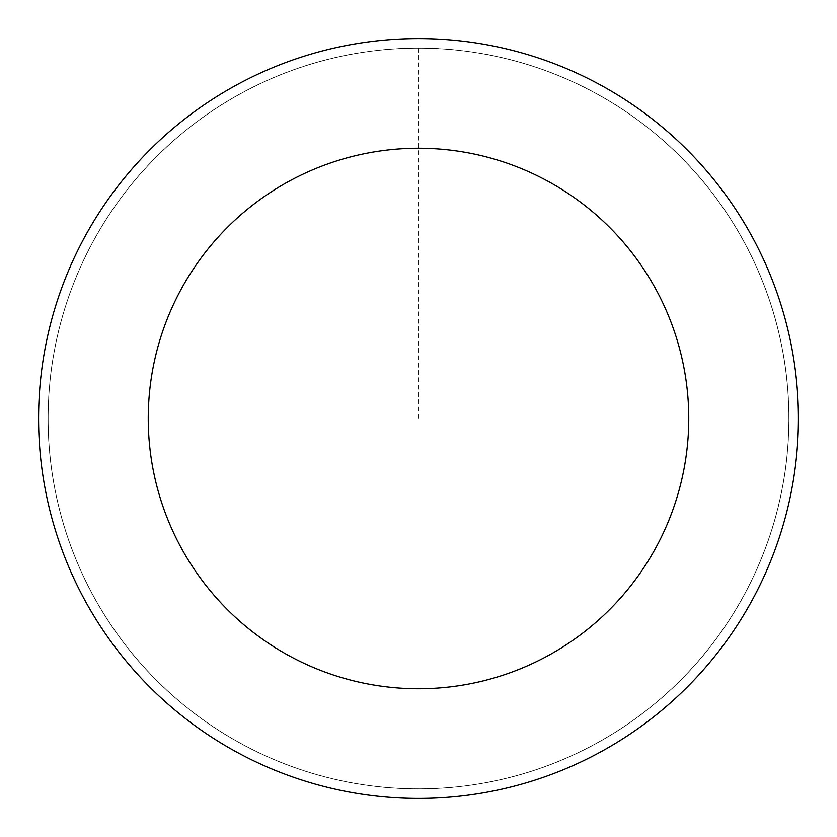 <?xml version="1.0" encoding="UTF-8"?>
<svg xmlns="http://www.w3.org/2000/svg" width="837" height="837" viewBox="0 0 837 837"><rect width="100%" height="100%" fill="white"/><g stroke="black" fill="none" stroke-linecap="round" stroke-linejoin="round"><path stroke-width="0.63" stroke-dasharray="4.18 3.14" d="M149.98 163.414A370.362 370.362 0 0 1 773.67 313.498A370.362 370.362 0 0 1 331.85 778.588A370.362 370.362 0 0 1 149.98 163.414A370.331 370.331 0 0 0 163.435 686.999A370.331 370.331 0 0 0 686.999 673.565A370.331 370.331 0 0 0 673.565 150.001A370.331 370.331 0 0 0 150.001 163.435A370.362 370.362 0 0 1 773.67 313.498A370.362 370.362 0 0 1 331.85 778.588A370.362 370.362 0 0 1 149.98 163.414M149.938 163.372A370.425 370.425 0 0 0 163.372 687.062A370.425 370.425 0 0 0 687.062 673.628A370.425 370.425 0 0 0 673.628 149.938A370.425 370.425 0 0 0 149.938 163.372M693.946 680.167A379.925 379.925 0 0 0 507.389 49.121A379.925 379.925 0 0 0 54.164 526.211A379.925 379.925 0 0 0 693.946 680.167M418.5 48.138L418.5 418.5"/><path stroke-width="1.26" d="M693.946 680.167A379.925 379.925 0 0 0 507.389 49.121A379.925 379.925 0 0 0 54.164 526.211A379.925 379.925 0 0 0 693.946 680.167M614.431 604.628A270.246 270.246 0 0 0 481.725 155.745A270.246 270.246 0 0 0 159.333 495.117A270.246 270.246 0 0 0 614.431 604.628"/></g></svg>
